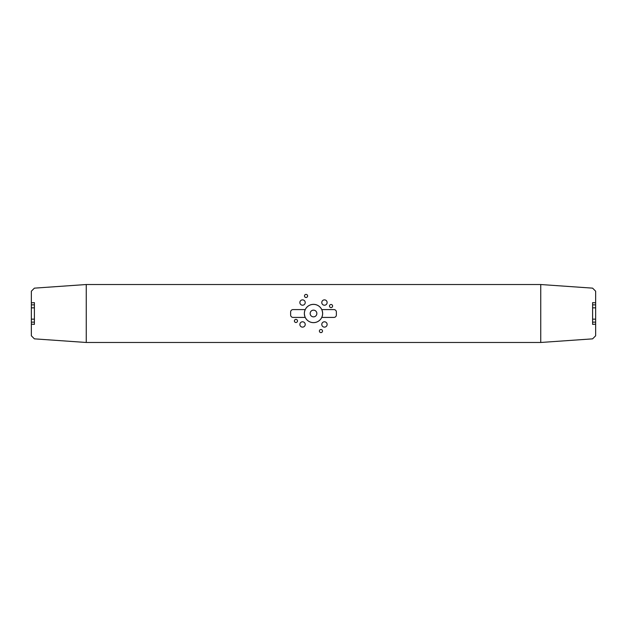 <?xml version="1.0" encoding="UTF-8"?>
<svg xmlns="http://www.w3.org/2000/svg" width="627" height="627" viewBox="0 0 627 627"><rect width="100%" height="100%" fill="white"/><g stroke="black" fill="none" stroke-linecap="round" stroke-linejoin="round"><path stroke-width="0.94" d="M295.952 319.394A1.552 1.552 0 0 0 294.392 320.946A1.552 1.552 0 0 0 295.952 322.505A1.552 1.552 0 0 0 297.504 320.946A1.552 1.552 0 0 0 295.952 319.394M307.606 295.952A1.552 1.552 0 0 0 306.054 294.392A1.552 1.552 0 0 0 304.495 295.952A1.552 1.552 0 0 0 306.054 297.504A1.552 1.552 0 0 0 307.606 295.952M331.048 307.606A1.552 1.552 0 0 0 332.608 306.054A1.552 1.552 0 0 0 331.048 304.495A1.552 1.552 0 0 0 329.496 306.054A1.552 1.552 0 0 0 331.048 307.606M319.394 331.048A1.552 1.552 0 0 0 320.946 332.608A1.552 1.552 0 0 0 322.505 331.048A1.552 1.552 0 0 0 320.946 329.496A1.552 1.552 0 0 0 319.394 331.048M304.377 313.5C305.239 308.68 305.239 308.68 304.377 313.5A9.123 9.123 0 0 0 313.5 322.623A9.123 9.123 0 0 0 322.623 313.5C321.761 318.32 321.761 318.32 322.623 313.5A9.123 9.123 0 0 0 313.5 304.377A9.123 9.123 0 0 0 304.377 313.5C305.239 318.32 305.239 318.32 304.377 313.5L304.385 313.132M304.996 310.208L304.777 310.851M304.495 312.066L304.408 312.763M322.004 316.792L322.223 316.149M322.505 314.934L322.591 314.237M322.615 313.868L322.623 313.5C321.761 308.68 321.761 308.68 322.623 313.5M321.769 317.419A9.154 9.154 0 0 0 313.5 304.346A9.154 9.154 0 0 0 305.231 309.581L293.06 309.581A2.437 2.437 0 0 0 290.622 312.019L290.622 314.981A2.437 2.437 0 0 0 293.06 317.419L305.231 317.419A9.154 9.154 0 0 0 321.769 317.419L333.94 317.419A2.437 2.437 0 0 0 336.378 314.981L336.378 312.019A2.437 2.437 0 0 0 333.94 309.581L321.769 309.581M305.231 309.581A9.154 9.154 0 0 0 305.231 317.419M324.457 321.784A2.673 2.673 0 0 0 321.784 324.457A2.673 2.673 0 0 0 324.457 327.129A2.673 2.673 0 0 0 327.129 324.457A2.673 2.673 0 0 0 324.457 321.784M305.216 324.457A2.673 2.673 0 0 0 302.543 321.784A2.673 2.673 0 0 0 299.871 324.457A2.673 2.673 0 0 0 302.543 327.129A2.673 2.673 0 0 0 305.216 324.457M302.543 305.216A2.673 2.673 0 0 0 305.216 302.543A2.673 2.673 0 0 0 302.543 299.871A2.673 2.673 0 0 0 299.871 302.543A2.673 2.673 0 0 0 302.543 305.216M321.784 302.543A2.673 2.673 0 0 0 324.457 305.216A2.673 2.673 0 0 0 327.129 302.543A2.673 2.673 0 0 0 324.457 299.871A2.673 2.673 0 0 0 321.784 302.543M310.146 313.5A3.354 3.354 0 0 0 313.5 316.854A3.354 3.354 0 0 0 316.854 313.5A3.354 3.354 0 0 0 313.5 310.146A3.354 3.354 0 0 0 310.146 313.5M304.408 314.237L304.769 316.133M540.748 342.475L86.252 342.475L86.252 284.525L540.748 284.525L540.748 342.475L592.601 338.854L595.65 335.798L595.65 291.202L592.601 288.146L540.748 284.525M322.591 312.763L322.231 310.867M31.35 324.175L31.35 302.825L34.399 302.645L34.399 324.355L31.35 324.175L31.35 335.798L34.399 338.854L86.252 342.475M86.252 284.525L34.399 288.146L31.35 291.202L31.35 302.825M595.65 324.175L592.601 324.355L592.601 302.645L595.65 302.825M592.601 304.863L595.65 304.863M592.601 322.137L595.65 322.137M592.601 307.841L595.65 307.841M592.601 319.159L595.65 319.159M34.399 322.137L31.35 322.137M34.399 304.863L31.35 304.863M34.399 319.159L31.35 319.159M34.399 307.841L31.35 307.841"/></g></svg>
